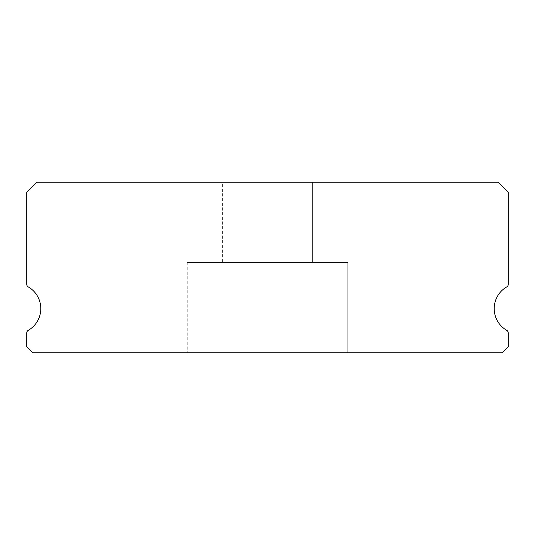 <?xml version="1.0" encoding="UTF-8"?>
<svg xmlns="http://www.w3.org/2000/svg" width="535" height="535" viewBox="0 0 535 535"><rect width="100%" height="100%" fill="white"/><g stroke="black" fill="none" stroke-linecap="round" stroke-linejoin="round"><path stroke-width="0.4" stroke-dasharray="2.67 2.01" d="M222.359 182.234L312.641 182.234L222.359 182.234L312.641 182.234L222.359 182.234L312.641 182.234L222.359 182.234L312.641 182.234L222.359 182.234L312.641 182.234L222.359 182.234L312.641 182.234L222.359 182.234L312.641 182.234L222.359 182.234L312.641 182.234L222.359 182.234L312.641 182.234L222.359 182.234L312.641 182.234L222.359 182.234L312.641 182.234L222.359 182.234L312.641 182.234L222.359 182.234L312.641 182.234L222.359 182.234L312.641 182.234L222.359 182.234L312.641 182.234L222.359 182.234L312.641 182.234L222.359 182.234L312.641 182.234L222.359 182.234L312.641 182.234L222.359 182.234L312.641 182.234L222.359 182.234L312.641 182.234L222.359 182.234L312.641 182.234L222.359 182.234L312.641 182.234L222.359 182.234L312.641 182.234L312.641 262.484L222.359 262.484L312.641 262.484L222.359 262.484L312.641 262.484L222.359 262.484L312.641 262.484L222.359 262.484L312.641 262.484L222.359 262.484L312.641 262.484L222.359 262.484L312.641 262.484L222.359 262.484L312.641 262.484L222.359 262.484L312.641 262.484L222.359 262.484L312.641 262.484L222.359 262.484L312.641 262.484L222.359 262.484L312.641 262.484L222.359 262.484L312.641 262.484L222.359 262.484L312.641 262.484L222.359 262.484L312.641 262.484L222.359 262.484L312.641 262.484L222.359 262.484L312.641 262.484L222.359 262.484L312.641 262.484L222.359 262.484L312.641 262.484L222.359 262.484L312.641 262.484L222.359 262.484L312.641 262.484L222.359 262.484L312.641 262.484L222.359 262.484L312.641 262.484L222.359 262.484L312.641 262.484L312.641 182.234L222.359 182.234L222.359 262.484M312.641 182.234L312.641 262.484M506.745 330.349A25.078 25.078 0 0 1 506.745 286.907A3.009 3.009 0 0 0 508.25 284.306L508.25 192.266L498.219 182.234L36.781 182.234L26.75 192.266L26.75 284.306A3.009 3.009 0 0 0 28.255 286.907A25.078 25.078 0 0 1 28.255 330.349A3.009 3.009 0 0 0 26.75 332.951L26.75 346.747L32.769 352.766L502.231 352.766L508.25 346.747L508.25 332.951A3.009 3.009 0 0 0 506.745 330.349M347.75 262.484L187.25 262.484L347.75 262.484L187.25 262.484L347.75 262.484L187.25 262.484L347.75 262.484L187.25 262.484L347.75 262.484L187.25 262.484L347.75 262.484L187.25 262.484L347.75 262.484L187.25 262.484L347.75 262.484L187.25 262.484L347.75 262.484L187.25 262.484L347.75 262.484L187.25 262.484L347.75 262.484L187.25 262.484L347.75 262.484L187.25 262.484L347.75 262.484L187.25 262.484L347.75 262.484L187.25 262.484L347.75 262.484L187.25 262.484L347.75 262.484L187.25 262.484L347.75 262.484L187.25 262.484L347.75 262.484L187.25 262.484L347.75 262.484L187.25 262.484L347.75 262.484L187.25 262.484L347.75 262.484L187.25 262.484L347.75 262.484L187.25 262.484L347.75 262.484L187.25 262.484L347.75 262.484L347.75 352.766L187.25 352.766L347.75 352.766L187.25 352.766L347.75 352.766L187.25 352.766L347.75 352.766L187.25 352.766L347.75 352.766L187.25 352.766L347.75 352.766L187.25 352.766L347.75 352.766L187.25 352.766L347.75 352.766L187.25 352.766L347.75 352.766L187.25 352.766L347.75 352.766L187.25 352.766L347.75 352.766L187.25 352.766L347.75 352.766L187.25 352.766L347.75 352.766L187.25 352.766L347.75 352.766L187.25 352.766L347.75 352.766L187.25 352.766L347.75 352.766L187.25 352.766L347.75 352.766L187.25 352.766L347.75 352.766L187.25 352.766L347.75 352.766L187.25 352.766L347.75 352.766L187.25 352.766L347.75 352.766L187.25 352.766L347.75 352.766L187.25 352.766L347.75 352.766L187.25 352.766L347.75 352.766L347.75 262.484L347.75 352.766M187.25 262.484L187.25 352.766"/><path stroke-width="0.8" d="M506.745 330.349A25.078 25.078 0 0 1 506.745 286.907A3.009 3.009 0 0 0 508.25 284.306L508.25 192.266L498.219 182.234L36.781 182.234L26.75 192.266L26.75 284.306A3.009 3.009 0 0 0 28.255 286.907A25.078 25.078 0 0 1 28.255 330.349A3.009 3.009 0 0 0 26.75 332.951L26.75 346.747L32.769 352.766L502.231 352.766L508.25 346.747L508.25 332.951A3.009 3.009 0 0 0 506.745 330.349"/></g></svg>
